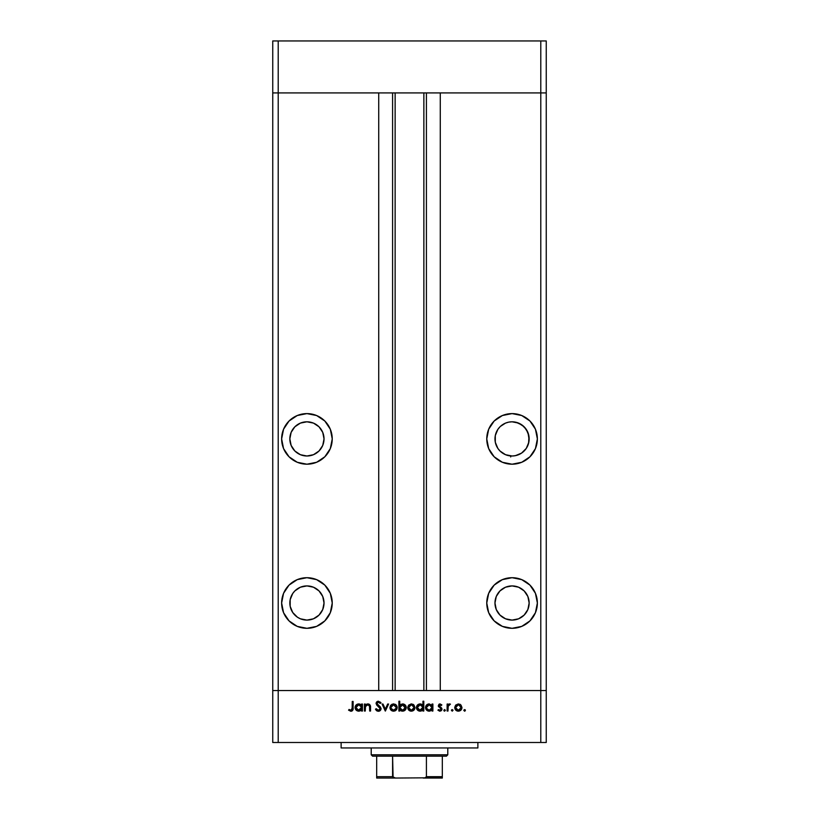 <?xml version="1.0" encoding="UTF-8"?>
<svg xmlns="http://www.w3.org/2000/svg" width="819" height="819" viewBox="0 0 819 819"><rect width="100%" height="100%" fill="white"/><g stroke="black" fill="none" stroke-linecap="round" stroke-linejoin="round"><path stroke-width="1.23" d="M272.747 92.916L546.253 92.916L546.253 40.95L546.253 690.53L546.253 92.916L540.786 92.916L546.253 92.916L540.786 92.916L540.786 40.95L546.253 40.95L540.786 40.95L540.786 690.53L546.253 690.53L546.253 742.495L540.786 742.495L540.786 690.53L440.274 690.53L546.253 690.53L278.214 690.53L278.214 92.916L540.786 92.916L540.786 690.53L272.747 690.53L278.214 690.53L278.214 742.495L540.786 742.495L272.747 742.495L272.747 92.916L278.214 92.916L278.214 40.95L540.786 40.95L278.214 40.95L278.214 92.916L378.726 92.916L378.726 690.53L378.726 92.916L278.214 92.916L278.214 690.53L272.747 690.53L272.747 742.495L278.214 742.495L278.214 690.53L272.747 690.53L272.747 40.95L278.214 40.95L272.747 40.95L272.747 92.916L278.214 92.916L272.747 92.916M495.249 441.973L495.014 437.684M306.93 455.999A17.097 17.097 0 0 1 289.844 438.902A17.097 17.097 0 0 1 306.93 421.805L313.472 423.106L319.021 426.812L322.727 432.36L324.027 438.902L322.727 445.444L319.021 450.993L313.472 454.699L306.93 455.999L300.389 454.699L294.85 450.993L291.144 445.444L289.844 438.902L291.144 432.36L294.85 426.812L300.389 423.106L306.93 421.805A17.097 17.097 0 0 1 324.027 438.902A17.097 17.097 0 0 1 306.93 455.999M512.07 620.096A17.097 17.097 0 0 1 494.973 603.009A17.097 17.097 0 0 1 512.07 585.913L518.611 587.213L524.15 590.919L527.856 596.467L529.156 603.009L527.856 609.551L524.15 615.089L518.611 618.795L512.07 620.096L505.528 618.795L499.979 615.089L496.273 609.551L494.973 603.009L496.273 596.467L499.979 590.919L505.528 587.213L512.07 585.913A17.097 17.097 0 0 1 529.156 603.009A17.097 17.097 0 0 1 512.07 620.096M290.172 606.336L292.721 612.499L297.44 617.219L300.389 618.795L306.93 620.096A17.097 17.097 0 0 1 289.844 603.009A17.097 17.097 0 0 1 306.93 585.913L300.389 587.213L294.85 590.919L292.721 593.509L290.172 599.672L290.172 606.336L289.844 603.009M496.273 432.36L497.85 429.402L495.3 435.565L495.3 442.24L497.85 448.402L499.979 450.993L505.528 454.699L512.07 455.999L515.427 455.661L512.07 455.999A17.097 17.097 0 0 1 494.973 438.902A17.097 17.097 0 0 1 512.07 421.805A17.097 17.097 0 0 0 495.024 437.581L494.973 438.749M495.024 440.274L494.993 439.742L495.024 440.274A17.097 17.097 0 0 0 495.147 441.318L495.454 442.956M518.611 454.699L515.417 455.661L521.56 453.112L526.279 448.402L528.828 442.24L528.828 435.565L526.279 429.402L524.15 426.812L518.611 423.106L512.07 421.805L508.732 422.133L512.07 421.805A17.097 17.097 0 0 1 529.156 438.902A17.097 17.097 0 0 1 512.07 455.999L512.029 455.999M494.993 439.742L494.973 439.23M306.93 628.306A25.297 25.297 0 0 1 281.634 603.009A25.297 25.297 0 0 1 306.93 577.702L297.256 579.637L289.046 585.114L283.558 593.325L281.634 603.009L283.558 612.684L289.046 620.894L297.256 626.381L306.93 628.306L316.615 626.381L324.826 620.894L330.313 612.684L332.238 603.009L330.313 593.325L324.826 585.114L316.615 579.637L306.93 577.702A25.297 25.297 0 0 1 332.238 603.009A25.297 25.297 0 0 1 306.93 628.306M306.93 464.199A25.297 25.297 0 0 1 281.634 438.902A25.297 25.297 0 0 1 306.93 413.605L297.256 415.53L289.046 421.017L283.558 429.217L281.634 438.902L283.558 448.587L289.046 456.787L297.256 462.274L306.93 464.199L316.615 462.274L324.826 456.787L330.313 448.587L332.238 438.902L330.313 429.217L324.826 421.017L316.615 415.53L306.93 413.605A25.297 25.297 0 0 1 332.238 438.902A25.297 25.297 0 0 1 306.93 464.199M512.07 464.199A25.297 25.297 0 0 1 486.762 438.902A25.297 25.297 0 0 1 512.07 413.605L502.385 415.53L494.174 421.017L488.687 429.217L486.762 438.902L488.687 448.587L494.174 456.787L502.385 462.274L512.07 464.199L521.744 462.274L529.954 456.787L535.442 448.587L537.366 438.902L535.442 429.217L529.954 421.017L521.744 415.53L512.07 413.605A25.297 25.297 0 0 1 537.366 438.902A25.297 25.297 0 0 1 512.07 464.199M512.07 628.306A25.297 25.297 0 0 1 486.762 603.009A25.297 25.297 0 0 1 512.07 577.702L502.385 579.637L494.174 585.114L488.687 593.325L486.762 603.009L488.687 612.684L494.174 620.894L502.385 626.381L512.07 628.306L521.744 626.381L529.954 620.894L535.442 612.684L537.366 603.009L535.442 593.325L529.954 585.114L521.744 579.637L512.07 577.702A25.297 25.297 0 0 1 537.366 603.009A25.297 25.297 0 0 1 512.07 628.306M516.021 422.276L522.041 425.02L526.351 429.525L527.979 432.657L529.135 439.834M517.332 422.635L518.447 423.044M520.321 423.935L520.915 424.283L520.321 423.935M524.375 427.047L519.645 423.577M526.382 429.555L525.624 428.491M528.572 443.325L528.961 436.312L527.416 431.378M528.951 436.261L528.746 435.186M395.137 92.916L395.137 690.53L395.137 92.916M508.732 422.133L505.528 423.106L500.358 426.443M440.274 92.916L540.786 92.916L440.274 92.916L440.274 690.53L440.274 92.916M426.412 690.53L426.412 92.916L426.412 690.53M392.588 92.916L392.588 690.53L392.588 92.916M526.013 448.781L525.573 449.375A17.097 17.097 0 0 0 527.282 446.693L527.436 446.375M512.725 455.978L515.397 455.671A17.097 17.097 0 0 0 525.573 449.375L525.706 449.201M520.771 453.613L520.249 453.91M517.301 455.169L518.14 454.883M523.843 451.289L522.727 452.262M521.314 453.276L522.358 452.549M523.505 451.597L524.836 450.266M527.272 446.703L526.637 447.839M529.094 440.346L528.03 445.004M527.723 445.771L527.293 446.672A17.097 17.097 0 0 0 516.41 422.369L516.124 422.297M510.698 455.937L510.698 456.951M517.004 578.194L512.07 577.702M491.031 588.953L488.687 593.325M502.385 626.381L503.92 626.955M495.3 606.336L494.973 603.009M535.442 448.587L534.92 449.754M499.979 426.812L497.85 429.402M283.558 448.587L284.08 449.754M321.15 429.402L322.727 432.36M291.144 432.36L292.721 429.402M303.603 422.133L306.93 421.805M301.996 578.194L306.93 577.702M327.969 588.953L330.313 593.325M316.615 626.381L315.08 626.955M306.93 620.096L313.472 618.795L319.021 615.089L322.727 609.551L324.027 603.009L322.727 596.467L319.021 590.919L313.472 587.213L306.93 585.913A17.097 17.097 0 0 1 324.027 603.009A17.097 17.097 0 0 1 306.93 620.096M513.779 455.907L516.984 455.272M528.839 435.616L528.972 436.363M522.041 425.02L520.843 424.232M524.324 426.986L527.876 432.412M519.819 454.135L521.119 453.398M341.124 742.495L341.124 747.962L477.876 747.962L477.876 742.495L477.876 747.962L341.124 747.962L341.124 742.495M365.264 711.046L364.404 711.046L365.264 711.046L364.404 711.046L364.404 704.043L365.264 704.043L365.264 705.302L366.421 704.279L368.642 704.012L370.464 706.213L370.546 711.046L369.686 711.046L369.492 705.865L367.782 704.78L365.53 706.254L365.264 711.046L365.397 706.633L367.782 704.78L369.584 706.162L369.686 711.046L370.546 711.046L370.546 707.473C370.72 705.415 369.85 704.238 367.926 703.92L365.264 705.302L365.264 704.043L364.404 704.043L364.404 711.046L364.404 704.043L365.264 704.043M378.624 711.281L381.101 708.691L379.392 711.107L376.259 710.36L375.45 709.193L376.259 708.711L378.368 710.308L379.647 709.878L380.241 708.681L376.597 704.913L376.105 703.009L377.968 701.259L380.487 702.231L380.978 702.845L380.2 703.429L378.327 702.2L376.935 703.593L380.344 706.899L381.101 708.691L376.924 703.419L378.327 702.2L380.2 703.429L380.978 702.845L378.429 701.228L376.064 703.46L380.241 708.681L378.368 710.308L376.259 708.711L375.45 709.193L378.368 711.291L375.45 709.193L376.259 708.711L376.648 709.295M387.653 704.043L388.585 704.043L385.391 711.046L382.084 704.043L383.005 704.043L385.329 709.141L387.653 704.043L388.585 704.043L385.391 711.046L388.585 704.043L387.653 704.043L385.329 709.141L383.005 704.043L382.084 704.043L385.268 711.046L382.084 704.043L383.005 704.043M390.888 705.077L389.936 707.565L390.479 705.62L392.096 704.207L395.659 704.575L396.939 706.224L396.908 708.947L395.27 710.769L392.854 711.107L390.54 709.582L389.936 707.565C390.141 709.776 391.349 710.984 393.56 711.168C395.761 710.974 396.969 709.776 397.174 707.565L396.212 705.077L393.56 703.92L390.898 705.077M407.729 707.565L408.691 705.077L411.353 703.92L414.015 705.077L414.967 707.565L413.912 710.124L411.353 711.168L408.783 710.124L407.729 707.565C407.934 709.776 409.142 710.984 411.353 711.168C413.564 710.974 414.762 709.776 414.967 707.565L414.015 705.077L411.353 703.92L408.691 705.077L407.739 707.217M431.767 705.016L432.033 704.043L432.893 704.043L432.893 711.046L432.033 711.046L432.033 709.827L429.985 711.087L427.774 710.902L425.788 708.926L426.146 705.507L429.197 703.92L432.033 705.343L429.197 703.92C426.975 704.115 425.757 705.313 425.522 707.524C425.737 709.745 426.945 710.964 429.176 711.168L432.033 709.827L432.033 711.046L432.893 711.046L432.893 704.043L432.033 704.043L432.893 704.043L432.893 711.046L432.033 711.046M464.608 711.168L465.407 710.37L464.455 711.148L463.871 710.063L465.182 709.797L464.916 711.107L465.407 710.37L464.608 709.571L463.82 710.37L464.608 709.571L465.407 710.37L464.608 711.168L463.82 710.37L464.608 709.571L465.407 710.37L464.608 711.168L463.82 710.37M454.729 707.565L455.692 705.077L458.353 703.92L461.015 705.077L461.977 707.565L460.923 710.124L458.353 711.168L455.794 710.124L454.729 707.565C454.934 709.776 456.142 710.984 458.353 711.168C460.565 710.974 461.773 709.776 461.977 707.565L461.015 705.077L458.353 703.92L455.692 705.077L454.75 707.227M452.221 711.168L451.658 709.797L452.958 710.063L452.221 711.168L453.02 710.37L452.221 709.571L451.423 710.37L452.221 709.571L453.02 710.37L452.221 711.168L451.423 710.37L452.221 709.571L453.02 710.37M447.983 711.046L447.123 711.046L447.983 711.046L447.123 711.046L447.123 704.043L447.983 704.043L447.983 705.077L449.16 704.012L450.44 704.166L448.218 706.029L447.983 711.046L448.136 706.285L450.44 704.166L447.983 705.077L447.983 704.043L447.123 704.043L447.123 711.046L447.123 704.043L447.983 704.043M443.816 710.37L444.604 709.571L443.816 710.37L444.604 711.168L444.041 710.933L444.297 709.623L445.393 710.206L444.604 711.168L445.403 710.37L444.604 709.571L443.816 710.37L444.604 709.571L445.403 710.37L444.604 711.168L443.816 710.37L444.604 709.571L445.403 710.37M437.919 710.216L438.493 709.571L439.875 710.308L441.113 709.182L438.288 705.753L439.875 703.93L441.851 704.913L441.267 705.517L439.701 704.852L439.148 705.722L441.646 708.056L441.82 709.93L440.12 711.158L437.919 710.216L438.493 709.571L440.335 710.227L441.113 709.182L438.288 705.753L441.113 709.182L439.875 710.308L438.493 709.571L437.919 710.216L439.916 711.168L441.973 709.141L439.148 705.722L440.059 704.78L441.267 705.517L441.851 704.913L440.059 703.92L441.851 704.913L441.267 705.517L439.875 704.801M422.952 701.228L422.952 705.394L422.952 701.228L423.802 701.228L423.802 711.046L422.952 711.046L422.952 709.827L420.905 711.087L418.693 710.902L416.707 708.926L416.717 706.132L418.089 704.514L420.946 704.012L422.952 705.394L420.116 703.92C417.895 704.115 416.676 705.313 416.441 707.524C416.646 709.745 417.864 710.964 420.086 711.168L422.952 709.827L422.952 711.046L423.802 711.046L423.802 701.228L422.952 701.228L423.802 701.228L423.802 711.046L422.952 711.046M399.754 711.046L399.754 709.745L399.754 711.046L398.894 711.046L398.894 701.228L399.754 701.228L399.754 705.313L401.013 704.279L403.317 703.992L405.19 704.985L406.111 706.5L405.978 708.957L404.371 710.718L401.76 711.087L399.754 709.745L402.579 711.168C404.801 710.974 406.029 709.766 406.255 707.555C406.05 705.333 404.832 704.125 402.61 703.92L399.754 705.313L399.754 701.228L398.894 701.228L398.894 711.046L399.754 711.046L398.894 711.046L398.894 701.228L399.754 701.228M361.588 704.043L361.588 705.343L361.588 704.043L362.438 704.043L362.438 711.046L361.588 711.046L361.588 709.827L358.722 711.168L356.142 710.104L355.077 707.524L355.702 705.507L357.36 704.186L359.572 704.002L361.588 705.343L358.753 703.92C356.531 704.115 355.313 705.313 355.077 707.524C355.282 709.745 356.5 710.964 358.722 711.168L361.588 709.827L361.588 711.046L362.438 711.046L362.438 704.043L361.588 704.043L362.438 704.043L362.438 711.046L361.588 711.046M348.577 710.186L349.078 709.449L351.126 710.288L352.129 709.418L352.252 701.463L353.112 701.463L352.805 710.206L350.88 711.291L348.577 710.186L349.078 709.449L350.931 710.308L349.078 709.449L348.577 710.186L350.88 711.291C352.631 710.964 353.378 709.848 353.112 707.933L353.112 701.463L352.252 701.463L352.252 707.841L351.126 710.288M540.786 742.495L546.253 742.495L546.253 690.53L540.786 690.53L540.786 742.495M459.807 704.207L460.452 704.575M461.373 709.571L460.923 710.124M457.657 711.107L456.961 710.912M455.784 710.124L455.016 708.978M456.214 705.804L455.589 707.565L456.398 709.53L458.353 710.308L460.206 709.623M458.63 704.79L461.117 707.565L460.8 706.254M459.828 705.21L458.353 704.78L456.224 705.794M459.899 709.858L461.117 707.565L458.353 710.308L455.589 707.565L458.353 704.78L456.398 705.609M451.423 710.37L452.221 709.571L451.423 710.37M449.416 703.951L448.402 704.524M449.559 703.93L450.44 704.166L449.385 704.79M449.692 703.92L450.44 704.166M449.007 704.934L448.31 705.773M448.136 706.285L448.003 707.483M440.233 704.801L439.148 705.722L439.486 706.469M439.219 705.364L441.963 709.346M439.148 705.722L440.387 707.084M441.717 708.179L441.963 708.998M439.916 711.168L439.332 711.097M439.67 710.288L440.335 710.227M441.083 709.408L440.765 708.394M440.817 708.455L438.288 705.753L438.605 706.838L438.288 705.753L439.875 703.93M439.363 704.053L438.779 704.453M439.813 707.79L440.376 708.107M441.062 710.841L441.82 709.93M429.371 711.158L428.818 711.148M428.45 711.097L427.149 710.564M426.586 710.093L425.788 708.916M432.033 704.043L432.033 705.343M425.788 708.926L426.597 710.104M429.811 704.842L431.214 705.568L429.207 704.78L432.033 707.555L429.207 710.308L430.292 710.093M427.651 709.838L429.207 710.308L426.484 708.251M427.221 705.568L426.382 707.534L427.221 709.5L426.382 707.534L429.207 704.78L426.883 705.978M431.214 705.568L431.828 706.48L431.214 705.568M430.774 709.858L431.828 708.63L431.828 706.48M422.041 710.636L420.905 711.087M420.29 711.158L419.727 711.148M419.369 711.097L418.069 710.564M417.506 710.104L416.707 708.937L417.506 710.104M416.441 707.524L416.502 708.24M420.905 704.002L422.061 704.514M422.133 705.568L422.747 706.48L420.127 704.78L422.932 707.278L419.85 710.288L421.212 710.093M418.14 709.5L420.116 710.308L417.301 707.534L418.14 709.5L417.403 708.251M417.301 707.534L417.526 706.469L417.301 707.534L420.127 704.78L417.526 706.469M418.14 705.568L419.584 704.831L417.792 705.988M421.191 710.104L422.747 708.63L422.737 706.469M421.703 705.231L420.731 704.842M410.974 703.941L411.732 703.941M412.807 704.207L413.452 704.575M414.363 709.571L413.923 710.124M410.657 711.107L409.95 710.912M408.783 710.124L407.995 708.947M409.213 705.804L408.589 707.565L409.398 709.53L411.353 710.308L413.206 709.623M411.619 704.79L414.107 707.565L412.827 705.21L411.353 704.78L409.224 705.794M412.827 705.21L414.107 707.565L411.353 710.308L408.589 707.565L411.353 704.78L409.398 705.609M413.892 708.64L413.308 709.52M403.327 703.992L404.514 704.453M404.545 704.473L405.989 706.162M405.978 708.957L402.579 711.168M401.74 711.076L401.156 710.892M404.351 710.728L405.17 710.114M405.313 708.21L402.579 704.78L405.395 707.555L402.569 710.308L401.75 710.196L402.569 710.308L399.754 707.534L402.856 704.801L401.863 704.872L400.215 705.978L399.948 708.609M405.17 706.49L403.654 704.995L401.863 704.872M404.555 709.52L403.644 710.104L405.395 707.555M399.805 708.107L401.975 710.247M403.112 710.257L403.634 710.104M404.074 709.889L404.903 709.111M393.181 703.941L393.929 703.941M395.024 704.207L395.659 704.575M395.956 704.811L396.437 705.333M396.939 706.224L397.143 707.063M397.164 707.217L397.164 707.913M396.57 709.582L396.12 710.124M395.577 710.585L394.953 710.912M392.854 711.107L390.54 709.582M390.806 707.299L391.257 709.1L392.496 710.104L395.413 709.623M391.421 705.804L390.796 707.565L393.55 704.78L396.314 707.565L395.997 706.254M393.826 704.79L391.431 705.794M395.024 705.21L393.284 704.79L391.595 705.609M396.263 708.097L393.55 710.308L390.847 708.107M395.096 709.858L396.109 708.63L396.201 706.756M377.242 709.909L378.706 710.278M380.231 708.855L379.719 707.524M380.231 708.558L380.036 707.954M377.754 705.917L376.064 703.46M376.105 703.009L376.709 701.883M376.76 701.842L377.528 701.381M377.559 701.371L378.429 701.228M380.978 702.845L379.996 703.173M380.2 703.429L379.678 702.825M378.613 702.231L378.071 702.221M378.327 702.2L376.935 703.593L379.238 705.906M376.935 703.286L377.313 704.391M380.344 706.899L379.627 706.213M381.101 708.691L381.04 709.223M380.569 710.216L379.801 710.902M379.392 711.107L380.661 710.104M376.607 710.687L377.436 711.138M366.421 704.289L367.536 703.941M369.594 704.504L368.98 704.125M370.464 706.213L370.546 711.046L369.686 711.046M369.676 707.35L369.584 706.162M367.782 704.78L367.199 704.852M366.615 705.087L365.356 706.869M369.604 706.275L369.666 706.951M360.657 710.646L359.132 711.148M358.927 711.158L358.364 711.148M358.005 711.097L356.705 710.564M356.142 704.995L356.715 704.524M360.35 704.268L360.964 704.668M355.354 706.132L355.149 706.817M360.769 705.568L361.384 706.48L358.763 704.78L361.568 707.278L358.487 710.288L359.848 710.093M357.207 709.838L358.753 710.308L355.937 707.534L357.207 709.838L356.04 708.251M359.828 710.104L361.384 708.63L361.374 706.469M360.34 705.231L359.367 704.842M355.937 707.534L358.763 704.78L356.777 705.568L355.937 707.534L356.163 706.469M352.252 701.463L353.112 701.463L353.102 708.517M352.989 709.663L353.061 709.152M352.794 710.216L352.006 711.025M350.931 710.308L349.375 709.643M352.211 708.967L352.252 707.841M457.811 710.257L458.896 710.257M460.913 708.63L461.005 706.756M459.418 704.995L458.896 704.831M456.05 706.029L455.64 707.022M455.61 707.299L455.64 708.107M429.207 710.308L429.75 710.257M431.982 708.107L432.012 707.278M429.76 704.831L428.665 704.831M426.443 706.992L426.382 707.534M420.116 710.308L420.669 710.257M422.901 708.107L422.952 707.555M420.679 704.831L419.584 704.831M410.81 710.257L411.885 710.257M412.407 704.995L411.896 704.831M409.05 706.029L408.64 707.022M408.599 707.299L408.64 708.107M400.215 705.978L399.754 707.534M393.018 710.257L394.093 710.257M394.615 704.995L394.093 704.831M391.257 706.029L390.837 707.022M358.753 710.308L359.306 710.257M361.537 708.107L361.588 707.555M359.316 704.831L358.22 704.831M442.321 777.825L423.177 778.05L442.321 778.05L442.321 776.678L426.412 776.678L426.412 756.172L446.427 756.172L447.788 754.801L371.212 754.801L372.573 756.172L426.412 756.172L372.573 756.172L371.212 754.801L447.788 754.801L447.788 747.962L447.788 754.801L446.427 756.172L426.412 756.172L426.412 776.678L425.041 777.825L395.823 778.05L393.1 777.446L392.588 756.172L392.588 776.678L376.679 776.678L376.679 778.05L395.823 778.05L376.679 778.05L376.679 777.129M371.212 747.962L371.212 754.801L371.212 747.962M442.321 777.129L442.321 756.172L442.321 776.678L426.412 776.678M376.679 776.678L376.679 756.172L376.679 776.678L392.588 776.678L395.352 778.04L424.979 777.835M426.167 777.231L434.797 777.231L426.167 777.231M426.259 777.129L425.041 777.825M423.863 690.53L423.863 92.916"/></g></svg>
